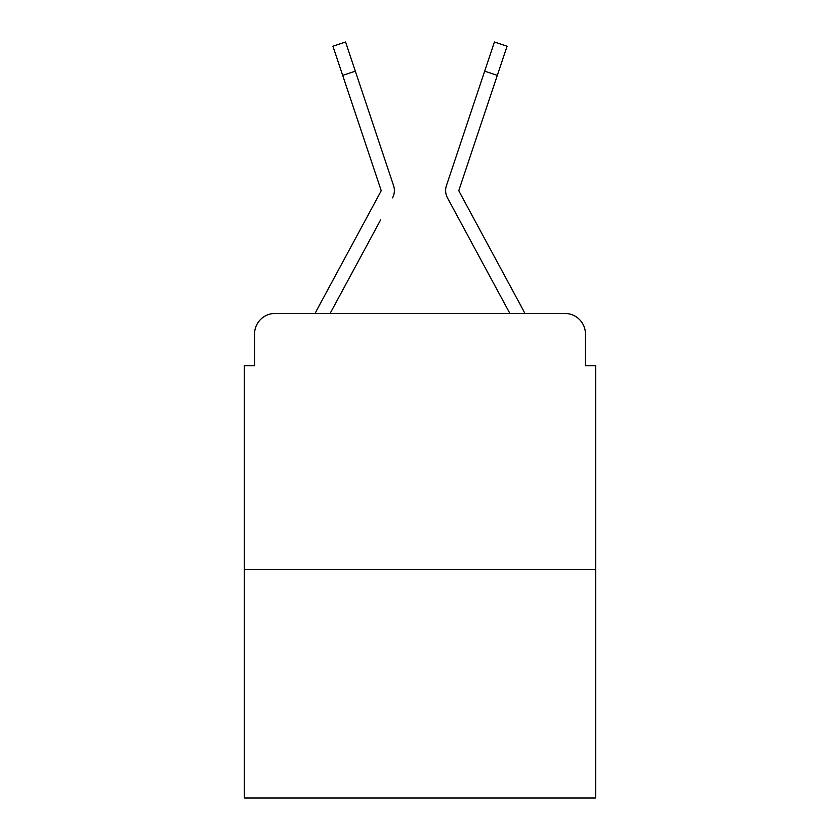 <?xml version="1.0" encoding="UTF-8"?>
<svg xmlns="http://www.w3.org/2000/svg" width="840" height="840" viewBox="0 0 840 840"><rect width="100%" height="100%" fill="white"/><g stroke="black" fill="none" stroke-linecap="round" stroke-linejoin="round"><path stroke-width="1.26" d="M254.562 333.953L254.562 365.705L254.562 333.953A20.486 20.486 0 0 1 275.048 313.467L315.179 313.467A51.219 51.219 0 0 1 317.058 309.614L380.825 191.51A2.047 2.047 0 0 0 380.971 189.882L332.923 46.221L345.555 42L355.299 71.148L342.678 75.369M595.686 569.562L244.314 569.562L244.314 798L595.686 798L595.686 365.705L585.438 365.705L585.438 333.953A20.486 20.486 0 0 0 564.952 313.467L275.048 313.467M244.314 569.562L244.314 365.705L254.562 365.705M380.678 219.807L330.11 313.467L378.431 223.976L330.11 313.467L378.431 223.976L330.11 313.467L378.431 223.976L330.11 313.467L378.431 223.976L330.11 313.467L378.431 223.976L330.11 313.467L378.431 223.976L330.11 313.467L340.095 313.467M499.905 313.467L509.891 313.467L447.457 197.841A15.362 15.362 0 0 1 446.407 185.661L494.445 42L507.077 46.221L497.322 75.369L484.701 71.148M459.175 191.51A2.047 2.047 0 0 1 458.923 190.533A2.047 2.047 0 0 0 459.175 191.51A2.047 2.047 0 0 1 458.923 190.533A2.047 2.047 0 0 0 459.175 191.51A2.047 2.047 0 0 1 458.923 190.533A2.047 2.047 0 0 0 459.175 191.51A2.047 2.047 0 0 1 458.923 190.533A2.047 2.047 0 0 0 459.175 191.51A2.047 2.047 0 0 1 458.923 190.533A2.047 2.047 0 0 0 459.175 191.51A2.047 2.047 0 0 1 458.923 190.533A2.047 2.047 0 0 0 459.175 191.51A2.047 2.047 0 0 1 458.923 190.533A2.047 2.047 0 0 0 459.175 191.51A2.047 2.047 0 0 1 458.923 190.533A2.047 2.047 0 0 0 459.175 191.51A2.047 2.047 0 0 1 458.923 190.533A2.047 2.047 0 0 0 459.175 191.51A2.047 2.047 0 0 1 458.923 190.533A2.047 2.047 0 0 0 459.175 191.51A2.047 2.047 0 0 1 458.923 190.533A2.047 2.047 0 0 0 459.175 191.51A2.047 2.047 0 0 1 458.923 190.533A2.047 2.047 0 0 0 459.175 191.51L522.942 309.614A51.219 51.219 0 0 1 524.822 313.467L564.952 313.467M585.438 365.705L585.438 333.953M392.543 197.841A15.362 15.362 0 0 0 393.593 185.661L355.299 71.148M473.445 104.79L446.407 185.661M458.923 190.533A2.047 2.047 0 0 1 459.029 189.882A2.047 2.047 0 0 0 458.923 190.533A2.047 2.047 0 0 1 459.029 189.882A2.047 2.047 0 0 0 458.923 190.533A2.047 2.047 0 0 1 459.029 189.882A2.047 2.047 0 0 0 458.923 190.533A2.047 2.047 0 0 1 459.029 189.882A2.047 2.047 0 0 0 458.923 190.533A2.047 2.047 0 0 1 459.029 189.882A2.047 2.047 0 0 0 458.923 190.533A2.047 2.047 0 0 1 459.029 189.882A2.047 2.047 0 0 0 458.923 190.533A2.047 2.047 0 0 1 459.029 189.882A2.047 2.047 0 0 0 458.923 190.533A2.047 2.047 0 0 1 459.029 189.882A2.047 2.047 0 0 0 458.923 190.533A2.047 2.047 0 0 1 459.029 189.882A2.047 2.047 0 0 0 458.923 190.533A2.047 2.047 0 0 1 459.029 189.882A2.047 2.047 0 0 0 458.923 190.533A2.047 2.047 0 0 1 459.029 189.882A2.047 2.047 0 0 0 458.923 190.533A2.047 2.047 0 0 1 459.029 189.882A2.047 2.047 0 0 0 458.923 190.533A2.047 2.047 0 0 1 459.029 189.882L497.322 75.369M380.825 191.51A2.047 2.047 0 0 0 380.971 189.882A2.047 2.047 0 0 1 381.077 190.533A2.047 2.047 0 0 0 380.971 189.882A2.047 2.047 0 0 1 380.825 191.51A2.047 2.047 0 0 0 381.077 190.533A2.047 2.047 0 0 1 380.825 191.51A2.047 2.047 0 0 0 381.077 190.533A2.047 2.047 0 0 1 380.825 191.51A2.047 2.047 0 0 0 381.077 190.533A2.047 2.047 0 0 1 380.825 191.51A2.047 2.047 0 0 0 381.077 190.533A2.047 2.047 0 0 1 380.825 191.51A2.047 2.047 0 0 0 381.077 190.533A2.047 2.047 0 0 1 380.825 191.51A2.047 2.047 0 0 0 381.077 190.533A2.047 2.047 0 0 1 380.825 191.51A2.047 2.047 0 0 0 381.077 190.533A2.047 2.047 0 0 1 380.825 191.51A2.047 2.047 0 0 0 381.077 190.533A2.047 2.047 0 0 1 380.825 191.51A2.047 2.047 0 0 0 381.077 190.533M459.322 219.807L447.457 197.841M366.555 104.79L393.593 185.661M332.923 46.221L345.555 42M494.445 42L507.077 46.221"/></g></svg>
